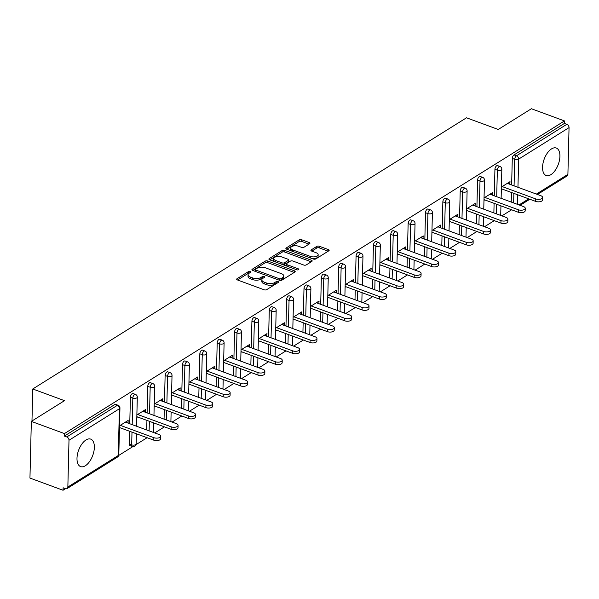 <?xml version="1.0" encoding="UTF-8"?>
<svg xmlns="http://www.w3.org/2000/svg" width="599" height="599" viewBox="0 0 599 599"><rect width="100%" height="100%" fill="white"/><g stroke="black" fill="none" stroke-linecap="round" stroke-linejoin="round"><path stroke-width="0.9" d="M250.442 271.369A1.288 0.614 1.4 0 0 248.637 271.467L237.039 278.722A1.842 0.876 1.4 0 0 236.68 279.224A1.842 0.876 1.4 0 0 237.429 279.95L264.129 289.781A1.842 0.876 1.4 0 0 266.705 289.646L278.31 282.391A1.288 0.614 1.4 0 0 278.557 282.039A1.288 0.614 1.4 0 0 278.033 281.53A1.288 0.614 1.4 0 0 276.229 281.627L274.731 282.563A5.893 2.793 1.4 0 1 266.488 283.005L264.264 282.181A5.893 2.793 1.4 0 1 261.868 279.853A5.893 2.793 1.4 0 1 263.013 278.25L264.511 277.315A1.288 0.614 1.4 0 0 264.765 276.963A1.288 0.614 1.4 0 0 264.241 276.453A1.288 0.614 1.4 0 0 262.437 276.551L260.932 277.487A5.893 2.793 1.4 0 1 252.696 277.921L250.464 277.105A5.893 2.793 1.4 0 1 248.068 274.776A5.893 2.793 1.4 0 1 249.214 273.174L250.719 272.231A1.288 0.614 1.4 0 0 250.966 271.886A1.288 0.614 1.4 0 0 250.442 271.369M249.663 272.889A1.288 0.614 1.4 0 0 248.6 273.122L237.578 280.01M277.255 283.05A1.288 0.614 1.4 0 0 276.191 283.282L274.686 284.218L274.731 282.563M263.463 277.973A1.288 0.614 1.4 0 0 262.399 278.198L260.894 279.141L260.932 277.487M551.544 148.889A14.638 7.525 110.2 0 0 543.016 163.25A14.638 7.525 110.2 0 0 546.176 175.514A14.638 7.525 110.2 0 0 550.915 174.661A14.638 7.525 110.2 0 0 559.451 160.3A14.638 7.525 110.2 0 0 556.291 148.035A14.638 7.525 110.2 0 0 551.544 148.889M85.986 439.973A14.638 7.525 110.2 0 0 77.451 454.341A14.638 7.525 110.2 0 0 80.61 466.599A14.638 7.525 110.2 0 0 85.358 465.752A14.638 7.525 110.2 0 0 93.893 451.384A14.638 7.525 110.2 0 0 90.726 439.119A14.638 7.525 110.2 0 0 85.986 439.973M309.586 243.756A1.842 0.876 1.4 0 0 309.945 243.254A1.842 0.876 1.4 0 0 309.196 242.52L301.701 239.765A1.842 0.876 1.4 0 0 299.126 239.899L286.24 247.964A1.842 0.876 1.4 0 0 285.88 248.458A1.842 0.876 1.4 0 0 286.629 249.191L313.329 259.023A1.842 0.876 1.4 0 0 315.905 258.88L328.799 250.824A1.842 0.876 1.4 0 0 329.158 250.322A1.842 0.876 1.4 0 0 328.402 249.596L319.357 246.264A1.842 0.876 1.4 0 0 316.781 246.399L311.263 249.85A1.842 0.876 1.4 0 0 310.903 250.352A1.842 0.876 1.4 0 0 311.66 251.078L316.145 252.733A4.927 2.336 1.4 0 1 318.151 254.68A4.927 2.336 1.4 0 1 315.418 256.694A4.927 2.336 1.4 0 1 310.297 256.387L292.724 249.91A4.927 2.336 1.4 0 1 290.717 247.964A4.927 2.336 1.4 0 1 293.443 245.949A4.927 2.336 1.4 0 1 298.564 246.256L301.492 247.335A1.842 0.876 1.4 0 0 304.067 247.2L309.586 243.756M67.852 487.024L118.258 455.51L119.403 408.75L68.997 440.265L67.852 487.024A2.815 2.014 -122 0 1 67.081 488.574A2.815 2.014 -122 0 1 65.523 488.672L63.105 487.781L63.045 490.259L29.95 478.069L31.335 421.397L64.497 400.664L32.758 388.983L466.494 117.793L498.233 129.474L531.388 108.741L564.483 120.931L64.43 433.586L64.37 436.065L66.788 436.956L117.194 405.433L114.776 404.55L64.37 436.065M31.335 421.397L64.43 433.586M267.738 261.007A1.842 0.876 1.4 0 0 265.162 261.142L252.276 269.198A1.842 0.876 1.4 0 0 251.917 269.7A1.842 0.876 1.4 0 0 252.666 270.426L279.366 280.257A1.842 0.876 1.4 0 0 281.942 280.122L294.828 272.066A1.842 0.876 1.4 0 0 295.187 271.564A1.842 0.876 1.4 0 0 294.438 270.83L267.738 261.007L267.693 262.654A1.842 0.876 1.4 0 0 265.117 262.789L252.815 270.486M269.258 258.581L282.144 250.524A1.842 0.876 1.4 0 1 284.72 250.382L311.42 260.213A1.842 0.876 1.4 0 1 312.169 260.939A1.842 0.876 1.4 0 1 311.809 261.441L306.299 264.893A1.842 0.876 1.4 0 1 303.723 265.028L292.896 261.044A1.842 0.876 1.4 0 0 290.32 261.179L286.659 263.47A1.842 0.876 1.4 0 0 286.3 263.972A1.842 0.876 1.4 0 0 287.048 264.698L298.324 268.846A1.288 0.614 1.4 0 1 298.849 269.355A1.288 0.614 1.4 0 1 298.13 269.879A1.288 0.614 1.4 0 1 296.797 269.805L269.647 259.809A1.842 0.876 1.4 0 1 268.899 259.082A1.842 0.876 1.4 0 1 269.258 258.581L269.228 259.599M32.758 388.983L31.972 421M68.997 440.265A2.815 2.014 -122 0 0 66.788 436.956M564.483 120.931L564.423 123.409L566.841 124.3A2.815 2.014 58 0 1 569.05 127.609L567.904 174.369A2.815 2.014 58 0 1 567.133 175.919L537.46 194.473M511.621 209.792L501.895 215.865M494.265 220.642L484.539 226.722M476.901 231.499L467.183 237.571M459.545 242.348L449.827 248.428M442.189 253.205L432.463 259.285M424.826 264.054L415.107 270.134M407.47 274.911L397.751 280.991M390.114 285.76L380.387 291.84M372.75 296.617L363.031 302.697M355.394 307.467L345.675 313.547M338.038 318.324L328.312 324.403M320.682 329.173L310.956 335.253M303.319 340.03L293.6 346.11M285.963 350.879L276.236 356.959M268.607 361.736L258.88 367.816M251.243 372.585L241.524 378.665M233.887 383.442L224.161 389.522M216.531 394.292L206.805 400.372M199.168 405.149L189.449 411.228M181.811 415.998L172.093 422.078M164.455 426.855L154.729 432.935M147.092 437.704L136.055 444.608M132.873 446.599L118.692 455.465M65.561 488.679L63.045 490.259M127.872 423.044L125.625 422.01M128.081 422.909L128.141 420.431L119.515 425.829M119.456 428.307L120.234 427.821M511.224 202.058L511.456 192.489M511.643 184.964L512.287 158.443A2.815 1.445 -69.8 0 1 514.017 154.924L516.435 155.815L566.841 124.3M564.423 123.409L514.017 154.924M114.776 404.55A2.815 1.445 -69.8 0 1 115.689 404.385L118.108 405.276A2.815 1.445 -69.8 0 0 117.194 405.433A2.815 2.014 -122 0 1 119.403 408.75A2.815 1.333 1.4 0 0 119.95 407.986A2.815 2.815 0 0 0 118.108 405.276M494.931 169.3A2.815 1.445 -69.8 0 1 496.661 165.773A2.815 1.445 -69.8 0 1 497.574 165.609L499.993 166.5A2.815 1.445 -69.8 0 0 499.079 166.664A2.815 1.445 110.2 0 0 497.35 170.191L494.931 169.3L494.28 195.821M493.868 212.907L494.1 203.338M477.575 180.149A2.815 1.445 -69.8 0 1 479.305 176.63A2.815 1.445 -69.8 0 1 480.218 176.465L482.637 177.356A2.815 1.445 -69.8 0 0 481.723 177.521A2.815 1.445 110.2 0 0 479.994 181.04L477.575 180.149L476.924 206.67M476.505 223.764L476.744 214.195M460.212 191.006A2.815 1.445 -69.8 0 1 461.941 187.48A2.815 1.445 -69.8 0 1 462.855 187.315L465.273 188.206A2.815 1.445 -69.8 0 0 464.36 188.371A2.815 1.445 110.2 0 0 462.63 191.897L460.212 191.006L459.568 217.527M459.148 234.621L459.381 225.044M442.856 201.856A2.815 1.445 -69.8 0 1 444.585 198.336A2.815 1.445 -69.8 0 1 445.499 198.172L447.917 199.063A2.815 1.445 -69.8 0 0 447.004 199.227A2.815 1.445 110.2 0 0 445.274 202.747L442.856 201.856L442.212 228.384M441.792 245.47L442.025 235.901M425.5 212.712A2.815 1.445 -69.8 0 1 427.229 209.186A2.815 1.445 -69.8 0 1 428.143 209.021L430.561 209.912A2.815 1.445 -69.8 0 0 429.648 210.077A2.815 1.445 110.2 0 0 427.918 213.603L425.5 212.712L424.848 239.233M424.429 256.327L424.669 246.751M408.136 223.562A2.815 1.445 -69.8 0 1 409.866 220.043A2.815 1.445 -69.8 0 1 410.779 219.878L413.198 220.769A2.815 1.445 -69.8 0 0 412.284 220.934A2.815 1.445 110.2 0 0 410.555 224.453L408.136 223.562L407.492 250.09M407.073 267.176L407.305 257.607M390.78 234.419A2.815 1.445 -69.8 0 1 392.51 230.892A2.815 1.445 -69.8 0 1 393.423 230.735L395.842 231.618A2.815 1.445 -69.8 0 0 394.928 231.783A2.815 1.445 110.2 0 0 393.199 235.31L390.78 234.419L390.136 260.939M389.717 278.033L389.949 268.457M373.424 245.268A2.815 1.445 -69.8 0 1 375.154 241.749A2.815 1.445 -69.8 0 1 376.067 241.584L378.486 242.475A2.815 1.445 -69.8 0 0 377.572 242.64A2.815 1.445 110.2 0 0 375.843 246.159L373.424 245.268L372.773 271.796M372.353 288.883L372.593 279.314M356.068 256.125A2.815 1.445 -69.8 0 1 357.798 252.598A2.815 1.445 -69.8 0 1 358.704 252.441L361.122 253.325A2.815 1.445 -69.8 0 0 360.209 253.489A2.815 1.445 110.2 0 0 358.479 257.016L356.068 256.125L355.417 282.646M354.997 299.74L355.229 290.163M338.705 266.974A2.815 1.445 -69.8 0 1 340.434 263.455A2.815 1.445 -69.8 0 1 341.348 263.29L343.766 264.181A2.815 1.445 -69.8 0 0 342.853 264.346A2.815 1.445 110.2 0 0 341.123 267.865L338.705 266.974L338.061 293.503M337.641 310.589L337.873 301.02M321.349 277.831A2.815 1.445 -69.8 0 1 323.078 274.305A2.815 1.445 -69.8 0 1 323.992 274.147L326.41 275.031A2.815 1.445 -69.8 0 0 325.497 275.196A2.815 1.445 110.2 0 0 323.767 278.722L321.349 277.831L320.697 304.352M320.285 321.446L320.517 311.869M303.993 288.681A2.815 1.445 -69.8 0 1 305.722 285.161A2.815 1.445 -69.8 0 1 306.628 284.997L309.047 285.888A2.815 1.445 -69.8 0 0 308.141 286.052A2.815 1.445 110.2 0 0 306.411 289.572L303.993 288.681L303.341 315.209M302.922 332.295L303.154 322.726M286.629 299.537A2.815 1.445 -69.8 0 1 288.359 296.011A2.815 1.445 -69.8 0 1 289.272 295.854L291.691 296.737A2.815 1.445 -69.8 0 0 290.777 296.902A2.815 1.445 110.2 0 0 289.047 300.428L286.629 299.537L285.985 326.058M285.566 343.152L285.798 333.576M269.273 310.387A2.815 1.445 -69.8 0 1 271.003 306.868A2.815 1.445 -69.8 0 1 271.916 306.703L274.335 307.594A2.815 1.445 -69.8 0 0 273.421 307.759A2.815 1.445 110.2 0 0 271.691 311.278L269.273 310.387L268.622 336.915M268.21 354.002L268.442 344.432M251.917 321.244A2.815 1.445 -69.8 0 1 253.647 317.717A2.815 1.445 -69.8 0 1 254.553 317.56L256.971 318.443A2.815 1.445 -69.8 0 0 256.065 318.608A2.815 1.445 110.2 0 0 254.335 322.135L251.917 321.244L251.266 347.764M250.846 364.858L251.086 355.282M234.553 332.093A2.815 1.445 -69.8 0 1 236.283 328.574A2.815 1.445 -69.8 0 1 237.197 328.409L239.615 329.3A2.815 1.445 -69.8 0 0 238.702 329.465A2.815 1.445 110.2 0 0 236.972 332.984L234.553 332.093L233.909 358.621M233.49 375.708L233.722 366.139M217.197 342.95A2.815 1.445 -69.8 0 1 218.927 339.423A2.815 1.445 -69.8 0 1 219.84 339.266L222.259 340.15A2.815 1.445 -69.8 0 0 221.345 340.314A2.815 1.445 110.2 0 0 219.616 343.841L217.197 342.95L216.546 369.471M216.134 386.565L216.366 376.988M199.841 353.799A2.815 1.445 -69.8 0 1 201.571 350.28A2.815 1.445 -69.8 0 1 202.484 350.116L204.895 351.007A2.815 1.445 -69.8 0 0 203.989 351.171A2.815 1.445 110.2 0 0 202.26 354.69L199.841 353.799L199.19 380.328M198.771 397.414L199.01 387.845M182.478 364.656A2.815 1.445 -69.8 0 1 184.207 361.13A2.815 1.445 -69.8 0 1 185.121 360.972L187.539 361.863A2.815 1.445 -69.8 0 0 186.626 362.021A2.815 1.445 110.2 0 0 184.896 365.547L182.478 364.656L181.834 391.177M181.415 408.271L181.647 398.694M165.122 375.506A2.815 1.445 -69.8 0 1 166.851 371.986A2.815 1.445 -69.8 0 1 167.765 371.822L170.183 372.713A2.815 1.445 -69.8 0 0 169.27 372.877A2.815 1.445 110.2 0 0 167.54 376.397L165.122 375.506L164.478 402.034M164.059 419.12L164.291 409.551M147.766 386.362A2.815 1.445 -69.8 0 1 149.495 382.843A2.815 1.445 -69.8 0 1 150.409 382.679L152.827 383.57A2.815 1.445 -69.8 0 0 151.914 383.727A2.815 1.445 110.2 0 0 150.184 387.254L147.766 386.362L147.114 412.883M146.695 429.977L146.935 420.401M130.402 397.212A2.815 1.445 -69.8 0 1 132.132 393.693A2.815 1.445 -69.8 0 1 133.045 393.528L135.464 394.419A2.815 1.445 -69.8 0 0 134.55 394.584A2.815 1.445 110.2 0 0 132.821 398.103L130.402 397.212L129.758 423.74M129.264 443.971L131.683 444.862A2.815 1.445 -69.8 0 0 132.379 446.465L129.961 445.574A2.815 1.445 -69.8 0 1 129.264 443.971L129.571 431.258M145.228 412.187L145.497 409.581L136.872 414.972M136.812 417.451L137.59 416.964M162.584 401.337L162.853 398.724L154.228 404.123M154.168 406.601L154.954 406.107M179.947 390.481L180.217 387.875L171.591 393.266M171.531 395.744L172.31 395.258M197.303 379.631L197.573 377.018L188.947 382.417M188.887 384.895L189.666 384.401M214.659 368.774L214.929 366.169L206.303 371.56M206.243 374.038L207.029 373.551M232.023 357.925L232.292 355.312L223.667 360.71M223.599 363.189L224.385 362.695M249.379 347.068L249.648 344.462L241.023 349.853M240.963 352.332L241.741 351.845M266.735 336.219L267.004 333.606L258.379 339.004M258.319 341.482L259.105 340.988M284.098 325.362L284.368 322.756L275.742 328.147M275.675 330.626L276.461 330.139M301.454 314.512L301.724 311.899L293.098 317.298M293.038 319.776L293.817 319.282M318.81 303.656L319.08 301.05L310.454 306.441M310.394 308.919L311.181 308.433M336.174 292.806L336.443 290.193L327.81 295.592M327.75 298.07L328.537 297.576M353.53 281.949L353.799 279.344L345.174 284.735M345.114 287.213L345.893 286.726M370.886 271.1L371.155 268.487L362.53 273.885M362.47 276.364L363.249 275.869M388.249 260.243L388.519 257.637L379.886 263.028M379.826 265.507L380.612 265.02M405.605 249.394L405.875 246.781L397.249 252.179M397.189 254.657L397.968 254.163M422.961 238.537L423.231 235.931L414.605 241.322M414.545 243.8L415.324 243.314M440.325 227.687L440.587 225.074L431.961 230.473M431.901 232.951L432.688 232.457M457.681 216.831L457.95 214.225L449.325 219.616M449.265 222.094L450.044 221.608M475.037 205.981L475.306 203.368L466.681 208.766M466.621 211.245L467.4 210.751M492.393 195.124L492.663 192.519L484.037 197.91M483.977 200.388L484.763 199.901M509.756 184.275L510.026 181.662L501.4 187.06M501.341 189.539L502.119 189.044M145.437 412.06L142.981 411.154M162.793 401.203L160.337 400.304M180.157 390.353L177.701 389.447M197.513 379.496L195.057 378.598M214.869 368.647L212.413 367.741M232.232 357.79L229.776 356.892M249.588 346.941L247.132 346.035M266.944 336.084L264.488 335.185M284.308 325.235L281.844 324.329M301.664 314.378L299.208 313.479M319.02 303.528L316.564 302.622M336.383 292.671L333.92 291.773M353.739 281.822L351.284 280.916M371.095 270.965L368.64 270.067M388.451 260.116L385.996 259.21M405.815 249.259L403.359 248.36M423.171 238.409L420.715 237.504M440.527 227.553L438.071 226.647M457.891 216.703L455.435 215.797M475.247 205.846L472.791 204.94M492.603 194.997L490.147 194.091M509.966 184.14L507.51 183.234M248.068 274.776L248.031 276.431A5.893 2.793 1.4 0 0 250.427 278.76L250.464 277.105M260.894 279.141A5.893 2.793 1.4 0 1 252.651 279.576L250.427 278.76M261.868 279.853L261.823 281.508A5.893 2.793 1.4 0 0 264.226 283.836L264.264 282.181M274.686 284.218A5.893 2.793 1.4 0 1 266.45 284.66L264.226 283.836M294.244 272.433L267.693 262.654M255.548 269.213A1.288 0.614 1.4 0 0 255.301 269.565A1.288 0.614 1.4 0 0 255.825 270.074L279.261 278.7A1.288 0.614 1.4 0 0 281.066 278.602L282.646 277.614A5.893 2.793 1.4 0 0 283.799 276.012A5.893 2.793 1.4 0 0 281.395 273.683L265.379 267.783A5.893 2.793 1.4 0 0 257.136 268.225L255.548 269.213M255.301 269.565L255.256 271.212A1.288 0.614 1.4 0 0 255.316 271.407M280.482 280.452A1.288 0.614 1.4 0 0 281.028 280.257L281.066 278.602M283.799 276.012L283.754 277.666A5.893 2.793 1.4 0 1 282.608 279.269L281.028 280.257M269.805 259.869L282.107 252.172L282.144 250.524M311.225 261.808L284.682 252.037A1.842 0.876 1.4 0 0 282.107 252.172M286.3 263.972L286.262 265.619A1.842 0.876 1.4 0 0 286.412 265.978M281.657 256.904A4.927 2.336 1.4 0 0 276.536 256.597A4.927 2.336 1.4 0 0 273.81 258.611A4.927 2.336 1.4 0 0 275.81 260.558L282.009 262.841A1.842 0.876 1.4 0 0 284.577 262.699L288.239 260.415A1.842 0.876 1.4 0 0 288.598 259.914A1.842 0.876 1.4 0 0 287.849 259.187L281.657 256.904M273.81 258.611L273.765 260.266A4.927 2.336 1.4 0 0 274.671 261.658M282.863 264.676A1.842 0.876 1.4 0 0 284.54 264.354L284.577 262.699M288.598 259.914L288.561 261.568A1.842 0.876 1.4 0 1 288.201 262.07L284.54 264.354M290.717 247.964L290.68 249.618A4.927 2.336 1.4 0 0 291.578 251.011M311.66 258.401A4.927 2.336 1.4 0 0 318.106 256.327L318.151 254.68M328.207 251.191L319.319 247.919A1.842 0.876 1.4 0 0 316.744 248.053L311.809 251.138M309.002 244.122L301.664 241.419A1.842 0.876 1.4 0 0 299.088 241.554L286.786 249.244M153.786 440.168L153.846 437.689A4.32 2.044 1.4 0 0 158.331 437.959A4.32 2.044 1.4 0 0 160.719 436.199L160.659 438.678A4.32 2.044 -178.6 0 1 158.271 440.437A4.32 2.044 -178.6 0 1 153.786 440.168L119.471 427.536M160.719 436.199A4.32 2.044 1.4 0 0 158.967 434.492L125.416 422.138M153.846 437.689L120.294 425.342M171.142 429.318L171.202 426.84A4.32 2.044 1.4 0 0 175.687 427.109A4.32 2.044 1.4 0 0 178.075 425.342L178.015 427.821A4.32 2.044 -178.6 0 1 175.627 429.588A4.32 2.044 -178.6 0 1 171.142 429.318L136.827 416.679M178.075 425.342A4.32 2.044 1.4 0 0 176.323 423.635L142.772 411.288M171.202 426.84L137.65 414.486M188.498 418.461L188.565 415.983A4.32 2.044 1.4 0 0 193.043 416.253A4.32 2.044 1.4 0 0 195.439 414.493L195.379 416.971A4.32 2.044 -178.6 0 1 192.983 418.731A4.32 2.044 -178.6 0 1 188.498 418.461L154.19 405.83M195.439 414.493A4.32 2.044 1.4 0 0 193.679 412.786L160.128 400.431M188.565 415.983L155.014 403.629M205.861 407.612L205.921 405.134A4.32 2.044 1.4 0 0 210.406 405.403A4.32 2.044 1.4 0 0 212.795 403.636L212.735 406.115A4.32 2.044 -178.6 0 1 210.346 407.882A4.32 2.044 -178.6 0 1 205.861 407.612L171.546 394.973M212.795 403.636A4.32 2.044 1.4 0 0 211.035 401.929L177.491 389.582M205.921 405.134L172.37 392.779M223.217 396.755L223.277 394.277A4.32 2.044 1.4 0 0 227.762 394.546A4.32 2.044 1.4 0 0 230.151 392.787L230.091 395.265A4.32 2.044 -178.6 0 1 227.702 397.025A4.32 2.044 -178.6 0 1 223.217 396.755L188.902 384.124M230.151 392.787A4.32 2.044 1.4 0 0 228.399 391.08L194.847 378.725M223.277 394.277L189.726 381.922M240.573 385.906L240.633 383.427A4.32 2.044 1.4 0 0 245.118 383.697A4.32 2.044 1.4 0 0 247.514 381.93L247.454 384.408A4.32 2.044 -178.6 0 1 245.058 386.175A4.32 2.044 -178.6 0 1 240.573 385.906L206.266 373.267M247.514 381.93A4.32 2.044 1.4 0 0 245.755 380.223L212.203 367.876M240.633 383.427L207.089 371.073M257.937 375.049L257.997 372.571A4.32 2.044 1.4 0 0 262.482 372.84A4.32 2.044 1.4 0 0 264.87 371.081L264.81 373.559A4.32 2.044 -178.6 0 1 262.422 375.318A4.32 2.044 -178.6 0 1 257.937 375.049L223.622 362.417M264.87 371.081A4.32 2.044 1.4 0 0 263.111 369.373L229.567 357.019M257.997 372.571L224.445 360.216M275.293 364.199L275.353 361.721A4.32 2.044 1.4 0 0 279.838 361.991A4.32 2.044 1.4 0 0 282.226 360.224L282.166 362.702A4.32 2.044 -178.6 0 1 279.778 364.469A4.32 2.044 -178.6 0 1 275.293 364.199L240.978 351.561M282.226 360.224A4.32 2.044 1.4 0 0 280.474 358.516L246.923 346.17M275.353 361.721L241.801 349.367M292.649 353.343L292.709 350.864A4.32 2.044 1.4 0 0 297.194 351.134A4.32 2.044 1.4 0 0 299.59 349.367L299.53 351.853A4.32 2.044 -178.6 0 1 297.134 353.612A4.32 2.044 -178.6 0 1 292.649 353.343L258.341 340.711M299.59 349.367A4.32 2.044 1.4 0 0 297.83 347.667L264.279 335.313M292.709 350.864L259.165 338.51M310.012 342.493L310.072 340.015A4.32 2.044 1.4 0 0 314.557 340.284A4.32 2.044 1.4 0 0 316.946 338.517L316.886 340.996A4.32 2.044 -178.6 0 1 314.497 342.763A4.32 2.044 -178.6 0 1 310.012 342.493L275.697 329.854M316.946 338.517A4.32 2.044 1.4 0 0 315.186 336.81L281.642 324.463M310.072 340.015L276.521 327.66M327.368 331.636L327.428 329.158A4.32 2.044 1.4 0 0 331.913 329.428A4.32 2.044 1.4 0 0 334.302 327.66L334.242 330.139A4.32 2.044 -178.6 0 1 331.853 331.906A4.32 2.044 -178.6 0 1 327.368 331.636L293.053 319.005M334.302 327.66A4.32 2.044 1.4 0 0 332.55 325.961L298.998 313.606M327.428 329.158L293.877 316.804M344.724 320.787L344.784 318.309A4.32 2.044 1.4 0 0 349.269 318.571A4.32 2.044 1.4 0 0 351.665 316.811L351.606 319.289A4.32 2.044 -178.6 0 1 349.21 321.049A4.32 2.044 -178.6 0 1 344.724 320.787L310.417 308.148M351.665 316.811A4.32 2.044 1.4 0 0 349.906 315.104L316.354 302.75M344.784 318.309L311.24 305.954M362.088 309.93L362.148 307.452A4.32 2.044 1.4 0 0 366.633 307.721A4.32 2.044 1.4 0 0 369.021 305.954L368.962 308.433A4.32 2.044 -178.6 0 1 366.566 310.2A4.32 2.044 -178.6 0 1 362.088 309.93L327.773 297.299M369.021 305.954A4.32 2.044 1.4 0 0 367.262 304.255L333.718 291.9M362.148 307.452L328.596 295.097M379.444 299.081L379.504 296.602A4.32 2.044 1.4 0 0 383.989 296.864A4.32 2.044 1.4 0 0 386.377 295.105L386.318 297.583A4.32 2.044 -178.6 0 1 383.929 299.343A4.32 2.044 -178.6 0 1 379.444 299.081L345.129 286.442M386.377 295.105A4.32 2.044 1.4 0 0 384.625 293.398L351.074 281.043M379.504 296.602L345.952 284.248M396.8 288.224L396.86 285.745A4.32 2.044 1.4 0 0 401.345 286.015A4.32 2.044 1.4 0 0 403.741 284.248L403.674 286.726A4.32 2.044 -178.6 0 1 401.285 288.493A4.32 2.044 -178.6 0 1 396.8 288.224L362.492 275.592M403.741 284.248A4.32 2.044 1.4 0 0 401.981 282.548L368.43 270.194M396.86 285.745L363.316 273.391M414.164 277.374L414.223 274.896A4.32 2.044 1.4 0 0 418.708 275.158A4.32 2.044 1.4 0 0 421.097 273.399L421.037 275.877A4.32 2.044 -178.6 0 1 418.641 277.637A4.32 2.044 -178.6 0 1 414.164 277.374L379.848 264.736M421.097 273.399A4.32 2.044 1.4 0 0 419.337 271.691L385.786 259.337M414.223 274.896L380.672 262.542M431.52 266.518L431.579 264.039A4.32 2.044 1.4 0 0 436.065 264.309A4.32 2.044 1.4 0 0 438.453 262.542L438.393 265.02A4.32 2.044 -178.6 0 1 436.005 266.787A4.32 2.044 -178.6 0 1 431.52 266.518L397.204 253.886M438.453 262.542A4.32 2.044 1.4 0 0 436.701 260.842L403.149 248.488M431.579 264.039L398.028 251.685M448.876 255.668L448.936 253.19A4.32 2.044 1.4 0 0 453.421 253.452A4.32 2.044 1.4 0 0 455.809 251.692L455.749 254.171A4.32 2.044 -178.6 0 1 453.361 255.93A4.32 2.044 -178.6 0 1 448.876 255.668L414.56 243.029M455.809 251.692A4.32 2.044 1.4 0 0 454.057 249.985L420.505 237.631M448.936 253.19L415.384 240.835M466.232 244.811L466.299 242.333A4.32 2.044 1.4 0 0 470.777 242.602A4.32 2.044 1.4 0 0 473.173 240.835L473.113 243.314A4.32 2.044 -178.6 0 1 470.717 245.081A4.32 2.044 -178.6 0 1 466.232 244.811L431.924 232.18M473.173 240.835A4.32 2.044 1.4 0 0 471.413 239.136L437.862 226.781M466.299 242.333L432.748 229.979M483.595 233.962L483.655 231.484A4.32 2.044 1.4 0 0 488.14 231.746A4.32 2.044 1.4 0 0 490.529 229.986L490.469 232.464A4.32 2.044 -178.6 0 1 488.08 234.224A4.32 2.044 -178.6 0 1 483.595 233.962L449.28 221.323M490.529 229.986A4.32 2.044 1.4 0 0 488.769 228.279L455.225 215.925M483.655 231.484L450.104 219.129M500.951 223.105L501.011 220.627A4.32 2.044 1.4 0 0 505.496 220.896A4.32 2.044 1.4 0 0 507.885 219.129L507.825 221.608A4.32 2.044 -178.6 0 1 505.436 223.375A4.32 2.044 -178.6 0 1 500.951 223.105L466.636 210.474M507.885 219.129A4.32 2.044 1.4 0 0 506.133 217.43L472.581 205.075M501.011 220.627L467.46 208.272M518.307 212.256L518.375 209.777A4.32 2.044 1.4 0 0 522.852 210.039A4.32 2.044 1.4 0 0 525.248 208.28L525.188 210.758A4.32 2.044 -178.6 0 1 522.792 212.518A4.32 2.044 -178.6 0 1 518.307 212.256L483.999 199.617M525.248 208.28A4.32 2.044 1.4 0 0 523.489 206.573L489.937 194.218M518.375 209.777L484.823 197.423M535.671 201.399L535.731 198.92A4.32 2.044 1.4 0 0 540.216 199.19A4.32 2.044 1.4 0 0 542.604 197.423L542.544 199.901A4.32 2.044 -178.6 0 1 540.156 201.668A4.32 2.044 -178.6 0 1 535.671 201.399L501.356 188.767M542.604 197.423A4.32 2.044 1.4 0 0 540.845 195.723L507.301 183.369M535.731 198.92L502.179 186.566M248.6 273.122L248.637 271.467M276.191 283.282L276.229 281.627M262.399 278.198L262.437 276.551M67.081 488.574L117.486 457.059A2.815 2.014 -122 0 0 118.258 455.51A2.815 1.333 1.4 0 0 118.804 454.746L119.95 407.986M569.05 127.609L518.644 159.124L517.955 187.292M517.768 194.81L517.536 204.379M519.026 204.933L528.752 198.853M536.39 194.076L567.904 174.369M514.062 185.855L514.706 159.334A2.815 1.445 110.2 0 1 516.435 155.815A2.815 2.014 58 0 1 518.644 159.124A2.815 1.333 -178.6 0 1 514.706 159.334L512.287 158.443M132.379 446.465A2.815 2.815 0 0 0 136.168 443.889A2.815 1.333 1.4 0 1 135.614 444.653A2.815 1.333 -178.6 0 1 131.683 444.862L131.99 432.149M132.177 424.631L132.821 398.103A2.815 1.333 -178.6 0 0 136.759 397.893A2.815 1.333 1.4 0 0 137.306 397.13A2.815 2.815 0 0 0 135.464 394.419M149.114 430.868L149.353 421.292M149.533 413.774L150.184 387.254A2.815 1.333 -178.6 0 0 154.115 387.044A2.815 1.333 1.4 0 0 154.669 386.28A2.815 2.815 0 0 0 152.827 383.57M166.477 420.011L166.709 410.442M166.889 402.925L167.54 376.397A2.815 1.333 -178.6 0 0 171.479 376.187A2.815 1.333 1.4 0 0 172.025 375.423A2.815 2.815 0 0 0 170.183 372.713M183.833 409.162L184.065 399.585M184.252 392.068L184.896 365.547A2.815 1.333 -178.6 0 0 188.835 365.338A2.815 1.333 1.4 0 0 189.381 364.574A2.815 2.815 0 0 0 187.539 361.863M201.189 398.305L201.429 388.736M201.608 381.219L202.26 354.69A2.815 1.333 -178.6 0 0 206.191 354.481A2.815 1.333 1.4 0 0 206.737 353.717A2.815 2.815 0 0 0 204.895 351.007M218.553 387.456L218.785 377.879M218.964 370.362L219.616 343.841A2.815 1.333 -178.6 0 0 223.554 343.631A2.815 1.333 1.4 0 0 224.101 342.868A2.815 2.815 0 0 0 222.259 340.15M235.909 376.599L236.141 367.03M236.328 359.512L236.972 332.984A2.815 1.333 -178.6 0 0 240.91 332.774A2.815 1.333 1.4 0 0 241.457 332.011A2.815 2.815 0 0 0 239.615 329.3M253.265 365.749L253.497 356.173M253.684 348.655L254.335 322.135A2.815 1.333 -178.6 0 0 258.266 321.925A2.815 1.333 1.4 0 0 258.813 321.161A2.815 2.815 0 0 0 256.971 318.443M270.628 354.893L270.86 345.324M271.04 337.799L271.691 311.278A2.815 1.333 -178.6 0 0 275.63 311.068A2.815 1.333 1.4 0 0 276.176 310.304A2.815 2.815 0 0 0 274.335 307.594M287.984 344.036L288.216 334.467M288.404 326.949L289.047 300.428A2.815 1.333 -178.6 0 0 292.986 300.219A2.815 1.333 1.4 0 0 293.532 299.455A2.815 2.815 0 0 0 291.691 296.737M305.34 333.186L305.572 323.617M305.76 316.092L306.411 289.572A2.815 1.333 -178.6 0 0 310.342 289.362A2.815 1.333 1.4 0 0 310.888 288.598A2.815 2.815 0 0 0 309.047 285.888M322.696 322.329L322.936 312.76M323.116 305.243L323.767 278.722A2.815 1.333 -178.6 0 0 327.705 278.513A2.815 1.333 1.4 0 0 328.252 277.749A2.815 2.815 0 0 0 326.41 275.031M340.06 311.48L340.292 301.911M340.479 294.386L341.123 267.865A2.815 1.333 -178.6 0 0 345.061 267.656A2.815 1.333 1.4 0 0 345.608 266.892A2.815 2.815 0 0 0 343.766 264.181M357.416 300.623L357.648 291.054M357.835 283.537L358.479 257.016A2.815 1.333 -178.6 0 0 362.417 256.806A2.815 1.333 1.4 0 0 362.964 256.043A2.815 2.815 0 0 0 361.122 253.325M374.772 289.774L375.011 280.205M375.191 272.68L375.843 246.159A2.815 1.333 -178.6 0 0 379.773 245.949A2.815 1.333 1.4 0 0 380.328 245.186A2.815 2.815 0 0 0 378.486 242.475M392.135 278.917L392.367 269.348M392.555 261.83L393.199 235.31A2.815 1.333 -178.6 0 0 397.137 235.1A2.815 1.333 1.4 0 0 397.684 234.329A2.815 2.815 0 0 0 395.842 231.618M409.491 268.067L409.723 258.491M409.911 250.974L410.555 224.453A2.815 1.333 -178.6 0 0 414.493 224.243A2.815 1.333 1.4 0 0 415.04 223.479A2.815 2.815 0 0 0 413.198 220.769M426.847 257.211L427.087 247.642M427.267 240.124L427.918 213.603A2.815 1.333 -178.6 0 0 431.849 213.394A2.815 1.333 1.4 0 0 432.403 212.623A2.815 2.815 0 0 0 430.561 209.912M444.211 246.361L444.443 236.785M444.623 229.267L445.274 202.747A2.815 1.333 -178.6 0 0 449.213 202.537A2.815 1.333 1.4 0 0 449.759 201.773A2.815 2.815 0 0 0 447.917 199.063M461.567 235.504L461.799 225.935M461.986 218.418L462.63 191.897A2.815 1.333 -178.6 0 0 466.569 191.687A2.815 1.333 1.4 0 0 467.115 190.916A2.815 2.815 0 0 0 465.273 188.206M478.923 224.655L479.163 215.078M479.342 207.561L479.994 181.04A2.815 1.333 -178.6 0 0 483.925 180.831A2.815 1.333 1.4 0 0 484.479 180.067A2.815 2.815 0 0 0 482.637 177.356M496.286 213.798L496.519 204.229M496.698 196.712L497.35 170.191A2.815 1.333 -178.6 0 0 501.288 169.981A2.815 1.333 1.4 0 0 501.835 169.21A2.815 2.815 0 0 0 499.993 166.5M513.643 202.949L513.875 193.372M252.651 279.576L252.696 277.921M266.45 284.66L266.488 283.005M237.009 279.74L237.039 278.722M294.401 272.328L294.438 270.83M252.246 270.216L252.276 269.198M265.117 262.789L265.162 261.142M255.788 271.579L255.825 270.074M279.224 280.205L279.261 278.7M282.608 279.269L282.646 277.614M284.682 252.037L284.72 250.382M311.383 261.711L311.42 260.213M287.011 266.203L287.048 264.698M298.302 269.842L298.324 268.846M275.772 262.062L275.81 260.558M281.972 264.346L282.009 262.841M288.201 262.07L288.239 260.415M292.686 251.415L292.724 249.91M310.267 257.892L310.297 256.387M311.24 250.869L311.263 249.85M316.744 248.053L316.781 246.399M319.319 247.919L319.357 246.264M328.372 251.093L328.402 249.596M286.217 248.982L286.24 247.964M299.088 241.554L299.126 239.899M301.664 241.419L301.701 239.765M309.159 244.018L309.196 242.52M520.104 205.33L529.823 199.25M117.486 457.059A2.815 2.815 0 0 0 118.804 454.746M136.168 443.889L136.415 433.773M136.594 426.256L137.306 397.13M153.539 432.493L153.771 422.916M153.95 415.399L154.669 386.28M170.895 421.636L171.127 412.067M171.314 404.55L172.025 375.423M188.251 410.787L188.49 401.21M188.67 393.693L189.381 364.574M205.614 399.93L205.846 390.361M206.026 382.843L206.737 353.717M222.97 389.08L223.202 379.504M223.39 371.986L224.101 342.868M240.326 378.224L240.566 368.655M240.746 361.137L241.457 332.011M257.69 367.374L257.922 357.798M258.102 350.28L258.813 321.161M275.046 356.517L275.278 346.948M275.465 339.431L276.176 310.304M292.402 345.668L292.634 336.091M292.821 328.574L293.532 299.455M309.765 334.811L309.997 325.242M310.177 317.725L310.888 288.598M327.121 323.962L327.353 314.385M327.541 306.868L328.252 277.749M344.477 313.105L344.71 303.536M344.897 296.018L345.608 266.892M361.833 302.255L362.073 292.679M362.253 285.161L362.964 256.043M379.197 291.399L379.429 281.829M379.616 274.312L380.328 245.186M396.553 280.549L396.785 270.973M396.972 263.455L397.684 234.329M413.909 269.692L414.149 260.123M414.328 252.606L415.04 223.479M431.273 258.843L431.505 249.266M431.692 241.749L432.403 212.623M448.629 247.986L448.861 238.417M449.048 230.9L449.759 201.773M465.985 237.137L466.224 227.56M466.404 220.043L467.115 190.916M483.348 226.28L483.58 216.711M483.76 209.193L484.479 180.067M500.704 215.43L500.936 205.854M501.123 198.336L501.835 169.21"/></g></svg>
